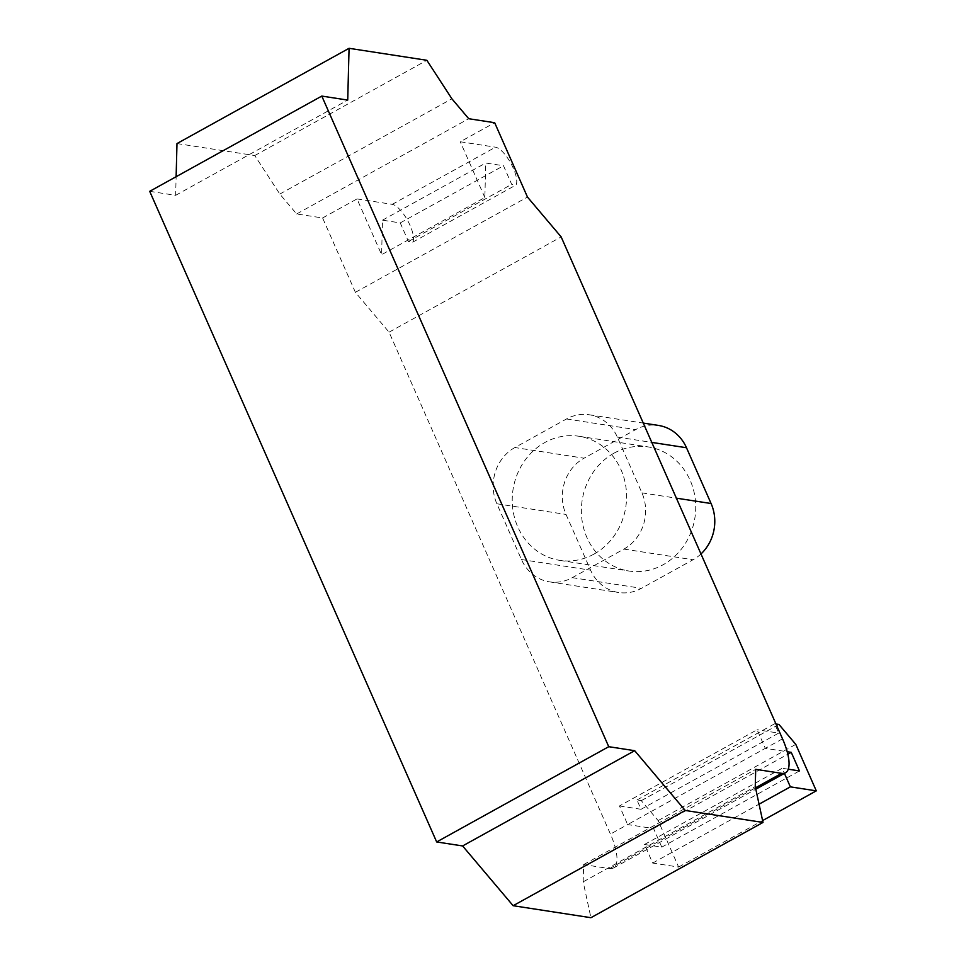 <?xml version="1.0" encoding="UTF-8"?>
<svg xmlns="http://www.w3.org/2000/svg" width="966" height="966" viewBox="0 0 966 966"><rect width="100%" height="100%" fill="white"/><g stroke="black" fill="none" stroke-linecap="round" stroke-linejoin="round"><path stroke-width="0.72" stroke-dasharray="4.83 3.62" d="M613.953 453.199A62.79 57.042 -81.2 0 0 581.918 519.406A62.79 57.042 -81.2 0 0 628.987 571.027A62.79 57.042 -81.2 0 0 663.147 564.736A62.79 57.042 -81.2 0 0 695.194 498.541A62.79 57.042 -81.2 0 0 648.114 446.908A62.79 57.042 -81.2 0 0 613.953 453.199M593.993 554.086A62.79 57.042 98.8 0 1 559.833 560.377A62.79 57.042 98.8 0 1 512.765 508.744A62.79 57.042 98.8 0 1 544.8 442.549A62.79 57.042 98.8 0 1 578.96 436.258A62.79 57.042 98.8 0 1 626.04 487.89A62.79 57.042 98.8 0 1 593.993 554.086M514.89 447.536A41.864 38.036 -81.2 0 0 496.874 503.769L521.471 559.543A41.864 38.036 -81.2 0 0 549.509 581.858A41.864 38.036 -81.2 0 0 572.283 577.668L623.903 549.086A41.864 38.036 -81.2 0 0 641.931 492.865L617.334 437.091A41.864 38.036 -81.2 0 0 589.284 414.776A41.864 38.036 -81.2 0 0 566.523 418.966L514.89 447.536L584.044 458.198L635.664 429.616A41.864 38.036 98.8 0 1 658.438 425.426M700.99 553.953A41.864 38.036 98.8 0 1 693.057 559.749L641.436 588.318A41.864 38.036 98.8 0 1 618.663 592.508A41.864 38.036 98.8 0 1 590.624 570.194L566.028 514.431A41.864 38.036 98.8 0 1 584.044 458.198M782.52 738.821L765.313 748.348L757.115 729.753L619.447 805.958L627.646 824.553L765.313 748.348L787.181 751.717M176.983 143.56L254.77 155.538L279.814 194.057L296.659 213.969L322.596 217.966L355.391 292.324L389.069 332.171L610.44 834.081A41.864 14.309 -119 0 1 613.422 868.036A41.864 14.309 -119 0 1 609.546 868.591L583.621 864.594L583.174 881.849L590.926 917.7M389.069 332.171L561.161 236.911M619.447 805.958L641.062 809.291L636.956 799.993L641.279 800.657L658.124 820.581L678.627 867.057L652.69 863.061L644.491 844.477L661.782 847.134L653.584 828.55L627.646 824.553L610.44 834.081M641.062 809.291L778.729 733.085L757.115 729.753M636.956 799.993L774.623 723.788L778.729 733.085M775.988 724.005L774.623 723.788M641.279 800.657L778.946 724.452M658.124 820.581L795.791 744.375M678.627 867.057L762.609 820.569M652.69 863.061L759.059 804.183M644.491 844.477L782.158 768.272L784.416 773.38M788.268 769.202L782.158 768.272M661.782 847.134L799.45 770.928M653.584 828.55L787.821 754.241M322.596 217.966L357.009 198.924L381.606 254.686L484.86 197.535L485.741 163.012L503.491 165.754L511.69 184.337L516.013 185.001A22.109 7.559 61 0 0 511.05 163.665A22.109 7.559 61 0 0 495.51 147.194L460.263 141.761L494.677 122.718M357.009 198.924L392.256 204.345A22.109 7.559 -119 0 1 407.797 220.816A22.109 7.559 -119 0 1 412.76 242.164L408.437 241.488L400.238 222.904L382.5 220.176L381.606 254.686M412.76 242.164L516.013 185.001M408.437 241.488L511.69 184.337M400.238 222.904L503.491 165.754M382.5 220.176L485.741 163.012M484.86 197.535L460.263 141.761M149.706 191.328L175.643 195.325L176.126 176.718M175.643 195.325L347.724 100.078M254.77 155.538L426.863 60.29M279.814 194.057L451.895 98.798M296.659 213.969L468.739 118.721M355.391 292.324L527.472 197.064M583.621 864.594L755.702 769.334M583.174 881.849L755.255 786.602M496.874 503.769L566.028 514.431M521.471 559.543L590.624 570.194M572.283 577.668L641.436 588.318M623.903 549.086L693.057 559.749M641.931 492.865L676.381 498.166M617.334 437.091L651.784 442.404M566.523 418.966L635.664 429.616M392.256 204.345L495.51 147.194M609.546 868.591L755.521 787.797M559.833 560.377L628.987 571.027M578.96 436.258L648.114 446.908M549.509 581.858L618.663 592.508M589.284 414.776L643.271 423.084M613.422 868.036L755.823 789.21"/><path stroke-width="1.45" d="M643.271 423.084L658.438 425.426A41.864 38.036 98.8 0 1 686.488 447.741L711.085 503.515A41.864 38.036 98.8 0 1 700.99 553.953M782.52 738.821L561.161 236.911L527.472 197.064L494.677 122.718L468.739 118.721L451.895 98.798L426.863 60.29L349.064 48.3L347.724 100.078L321.799 96.081L149.706 191.328L436.668 841.954L608.749 746.694L634.686 750.691L685.22 810.462L763.007 822.44L755.255 786.602L755.702 769.334L781.639 773.331A41.864 14.309 61 0 0 785.515 772.776A41.864 14.309 61 0 0 782.52 738.821M762.609 820.569L816.294 790.852L795.791 744.375L778.946 724.452L775.988 724.005M759.059 804.183L790.357 786.855L816.294 790.852M784.416 773.38L790.357 786.855M787.821 754.241L791.251 752.345L799.45 770.928L788.268 769.202M787.181 751.717L791.251 752.345M176.126 176.718L176.983 143.56L349.064 48.3M763.007 822.44L590.926 917.7L513.127 905.71L462.605 845.95L436.668 841.954M513.127 905.71L685.22 810.462M462.605 845.95L634.686 750.691M321.799 96.081L608.749 746.694M676.381 498.166L711.085 503.515M651.784 442.404L686.488 447.741M755.521 787.797L781.639 773.331M755.823 789.21L785.515 772.776"/></g></svg>
